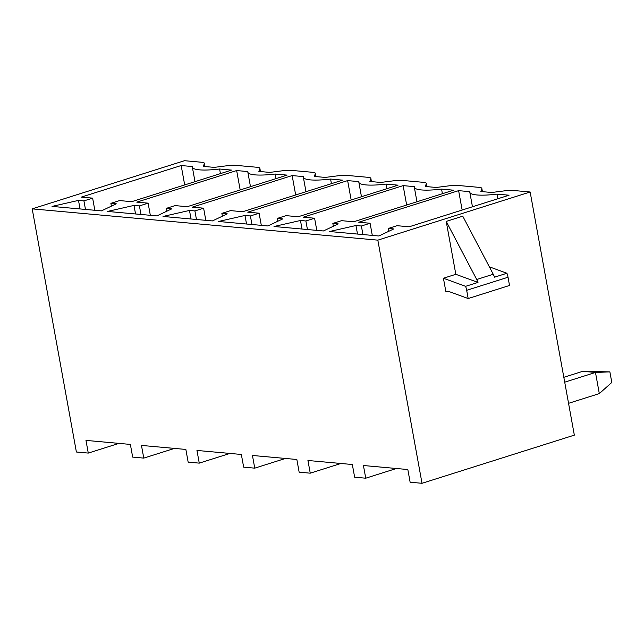 <?xml version="1.0" encoding="UTF-8"?>
<svg xmlns="http://www.w3.org/2000/svg" width="644" height="644" viewBox="0 0 644 644"><rect width="100%" height="100%" fill="white"/><g stroke="black" fill="none" stroke-linecap="round" stroke-linejoin="round"><path stroke-width="0.97" d="M497.055 194.126L509.042 195.213L409.173 226.793L397.042 225.69L388.34 228.443L393.766 228.934L378.889 235.994L329.495 231.526L355.955 225.513L361.389 226.004L370.091 223.251L358.748 222.228L458.625 190.648L469.814 191.662A37.738 7.076 -10.3 0 0 469.806 192.21A37.738 7.076 -10.3 0 0 497.055 194.126L497.893 198.738M530.149 191.993L512.865 190.423A13.677 2.568 -10.3 0 0 505.202 190.769L491.702 192.492L480.827 191.51L481.801 188.652A13.677 2.568 -10.3 0 0 481.825 188.378A13.677 2.568 -10.3 0 0 479.249 187.38L457.369 185.4A13.677 2.568 -10.3 0 0 449.713 185.746L436.213 187.468L425.338 186.486L426.312 183.629A13.677 2.568 -10.3 0 0 426.336 183.355A13.677 2.568 -10.3 0 0 423.76 182.365L401.88 180.376A13.677 2.568 -10.3 0 0 394.217 180.723L380.717 182.445L369.849 181.463L370.815 178.605A13.677 2.568 -10.3 0 0 370.839 178.332A13.677 2.568 -10.3 0 0 368.271 177.342L346.392 175.361A13.677 2.568 -10.3 0 0 338.728 175.699L325.228 177.422L314.353 176.44L315.327 173.582A13.677 2.568 -10.3 0 0 315.351 173.308A13.677 2.568 -10.3 0 0 312.775 172.318L290.895 170.338A13.677 2.568 -10.3 0 0 283.239 170.684L269.739 172.399L258.864 171.417L259.83 168.559A13.677 2.568 -10.3 0 0 259.862 168.285A13.677 2.568 -10.3 0 0 257.286 167.295L235.406 165.315A13.677 2.568 -10.3 0 0 227.743 165.661L214.243 167.376L203.367 166.393L204.341 163.536A13.677 2.568 -10.3 0 0 204.365 163.262A13.677 2.568 -10.3 0 0 201.789 162.272L184.514 160.702L32.2 208.865L377.835 240.148L530.149 191.993L574.335 435.135L422.021 483.298L377.835 240.148M441.567 189.103L453.553 190.189L353.677 221.769L341.553 220.667L332.843 223.42L338.277 223.911L323.393 230.971L274.006 226.503L300.466 220.489L305.892 220.981L314.594 218.227L303.26 217.205L403.136 185.625L414.325 186.639A37.738 7.076 -10.3 0 0 414.317 187.187A37.738 7.076 -10.3 0 0 441.567 189.103L442.404 193.715M386.078 184.079L398.056 185.166L298.188 216.746L286.057 215.643L277.355 218.397L282.78 218.888L267.904 225.947L218.509 221.48L244.978 215.466L250.403 215.957L259.105 213.204L247.771 212.182L347.639 180.602L358.837 181.616A37.738 7.076 -10.3 0 0 358.821 182.163A37.738 7.076 -10.3 0 0 386.078 184.079L386.915 188.692M330.581 179.056L342.568 180.143L242.691 211.723L230.568 210.62L221.866 213.373L227.292 213.864L212.415 220.924L163.021 216.456L189.481 210.443L194.907 210.934L203.617 208.181L192.274 207.159L292.151 175.579L303.34 176.593A37.738 7.076 -10.3 0 0 303.332 177.14A37.738 7.076 -10.3 0 0 330.581 179.056L331.418 183.669M275.093 174.033L287.079 175.12L187.203 206.7L175.071 205.597L166.369 208.35L171.795 208.841L156.919 215.901L107.524 211.433L133.992 205.42L139.418 205.911L148.12 203.158L136.786 202.136L236.654 170.555L247.851 171.57A37.738 7.076 -10.3 0 0 247.835 172.117A37.738 7.076 -10.3 0 0 275.093 174.033L275.93 178.646M219.596 169.01L231.582 170.097L131.714 201.677L119.583 200.574L110.881 203.327L116.306 203.818L101.43 210.878L52.035 206.41L78.496 200.397L83.929 200.888L92.631 198.135L81.297 197.112L181.165 165.532L192.355 166.546A37.738 7.076 -10.3 0 0 192.347 167.102A37.738 7.076 -10.3 0 0 219.596 169.01L220.433 173.622M396.414 468.502L365.736 478.202L363.433 465.515L407.829 469.532L410.131 482.219L422.021 483.298M118.955 443.386L88.276 453.086L85.974 440.399L130.37 444.416L132.672 457.103L143.773 458.109L141.463 445.423L185.858 449.44L188.161 462.126L199.262 463.133L196.959 450.446L241.347 454.463L243.657 467.15L254.75 468.156L252.448 455.469L296.844 459.486L299.146 472.173L310.247 473.179L307.937 460.492L352.332 464.509L354.643 477.196L365.736 478.202M340.926 463.479L310.247 473.179M285.437 458.456L254.75 468.156M229.94 453.432L199.262 463.133M32.2 208.865L76.386 452.008L88.276 453.086M174.452 448.409L143.773 458.109M455.831 274.32L446.22 221.415L462.754 216.183L493.248 274.255A13.677 7.535 72.5 0 1 494.536 277.178L506.933 273.257A13.677 7.535 72.5 0 1 508.019 277.242L509.517 285.469L468.172 298.542L449.23 291.627L445.809 291.321L443.426 278.24L455.831 274.32L477.993 282.41A13.677 7.535 72.5 0 0 476.713 279.488L493.248 274.255M446.22 221.415L476.713 279.488M443.426 278.24L465.596 286.33L477.993 282.41M465.596 286.33A13.677 7.535 72.5 0 1 466.675 290.315L468.172 298.542M506.933 273.257L489.351 266.841M458.625 190.648L462.151 210.041M370.091 223.251L372.296 235.398M361.389 226.004L362.934 234.553M355.955 225.513L357.509 234.062M388.34 228.443L388.847 231.268M332.843 223.42L333.359 226.245M300.466 220.489L302.02 229.039M305.892 220.981L307.446 229.53M314.594 218.227L316.808 230.375M403.136 185.625L406.654 205.017M277.355 218.397L277.87 221.222M244.978 215.466L246.531 224.015M250.403 215.957L251.957 224.506M259.105 213.204L261.311 225.352M347.639 180.602L351.165 199.994M221.866 213.373L222.373 216.199M189.481 210.443L191.035 218.992M194.907 210.934L196.46 219.483M203.617 208.181L205.822 220.328M292.151 175.579L295.677 194.971M166.369 208.35L166.885 211.176M133.992 205.42L135.546 213.969M139.418 205.911L140.972 214.46M148.12 203.158L150.326 215.305M236.654 170.555L240.18 189.948M110.881 203.327L111.396 206.152M78.496 200.397L80.049 208.946M83.929 200.888L85.483 209.437M92.631 198.135L94.837 210.282M181.165 165.532L184.691 184.925M609.876 371.878L582.788 371.306L595.475 372.449L609.876 371.878L611.8 382.447L599.314 393.597L595.475 372.449L564.707 382.182M563.822 377.303L582.788 371.306M568.547 403.321L599.314 393.597M204.341 163.536L204.889 166.53M466.675 290.315L508.019 277.242M426.312 183.629L426.851 186.623M370.815 178.605L371.363 181.6M315.327 173.582L315.866 176.577M259.83 168.559L260.377 171.554M481.801 188.652L482.348 191.646M472.454 206.78L469.806 192.21M204.961 166.538L204.365 163.262M426.932 186.631L426.336 183.355M371.435 181.608L370.839 178.332M315.946 176.585L315.351 173.308M260.458 171.562L259.862 168.285M482.42 191.654L481.825 188.378M416.958 201.757L414.317 187.187M361.469 196.734L358.821 182.163M305.981 191.711L303.332 177.14M250.484 186.688L247.835 172.117M194.995 181.664L192.347 167.102"/></g></svg>
